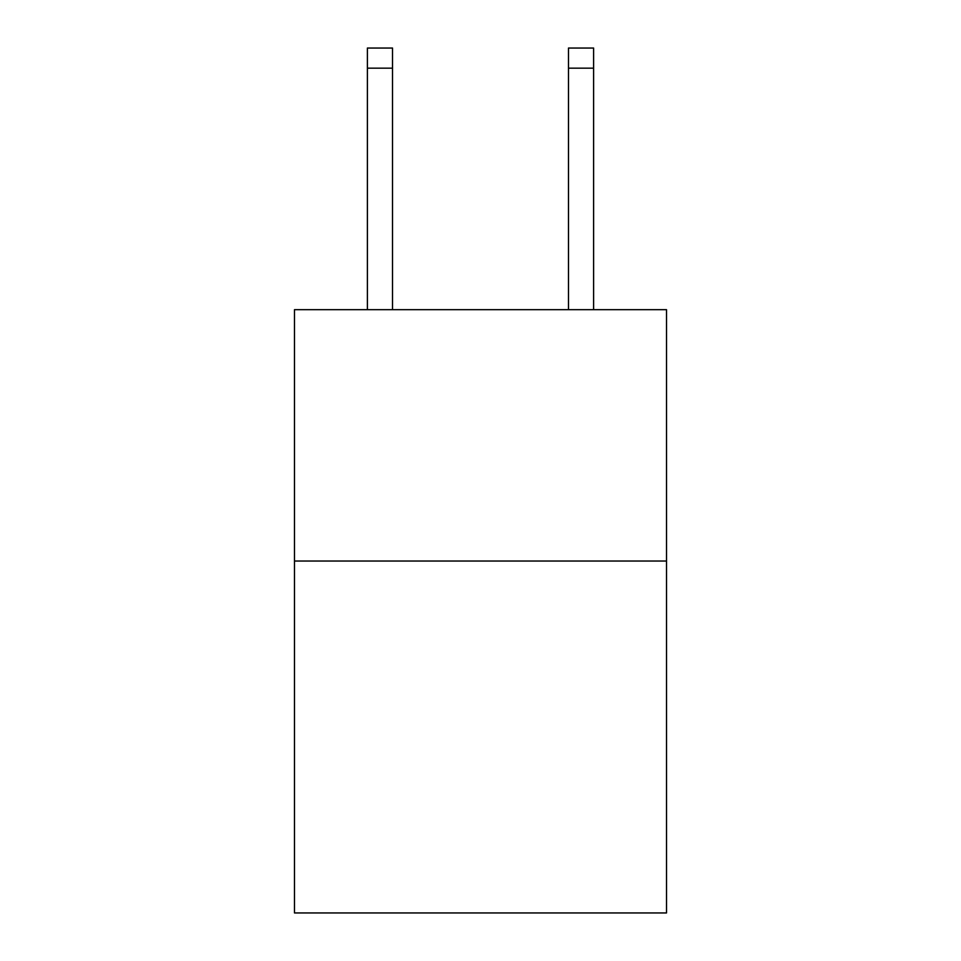 <?xml version="1.0" encoding="UTF-8"?>
<svg xmlns="http://www.w3.org/2000/svg" width="961" height="961" viewBox="0 0 961 961"><rect width="100%" height="100%" fill="white"/><g stroke="black" fill="none" stroke-linecap="round" stroke-linejoin="round"><path stroke-width="1.44" d="M666.514 561.032L666.514 912.95L294.486 912.95L294.486 309.67L666.514 309.67L666.514 561.032L294.486 561.032M568.48 309.67L568.48 48.05L593.61 48.05L593.61 309.67M568.48 48.05L593.61 48.05M392.52 309.67L392.52 68.159L367.39 68.159L367.39 48.05L392.52 48.05L392.52 68.159M367.39 309.67L367.39 68.159M568.48 68.159L593.61 68.159"/></g></svg>
